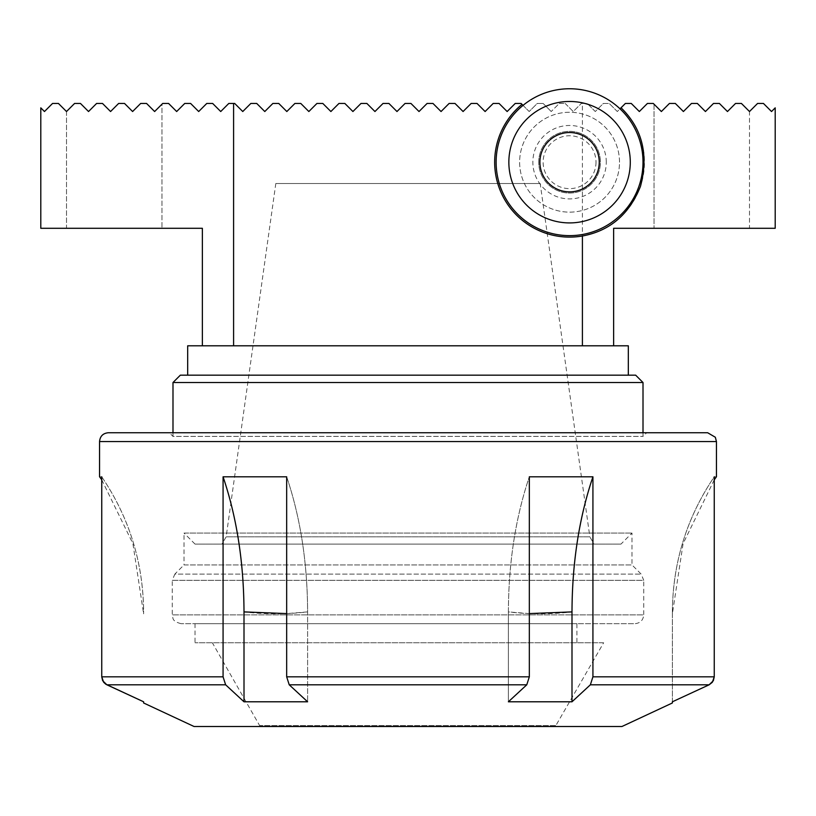 <?xml version="1.0" encoding="UTF-8"?>
<svg xmlns="http://www.w3.org/2000/svg" width="816" height="816" viewBox="0 0 816 816"><rect width="100%" height="100%" fill="white"/><g stroke="black" fill="none" stroke-linecap="round" stroke-linejoin="round"><path stroke-width="0.61" stroke-dasharray="4.08 3.06" d="M66.504 111.527L66.504 228.296L161.976 228.296L66.504 228.296L66.504 111.527L74.582 103.448L66.504 111.527L74.582 103.448L80.458 103.448M88.536 111.527L96.614 103.448L88.536 111.527L96.614 103.448L102.49 103.448M110.568 111.527L118.646 103.448L110.568 111.527L118.646 103.448L124.522 103.448L118.646 103.448L124.522 103.448L132.6 111.527L140.678 103.448L146.554 103.448L140.678 103.448L146.554 103.448L154.632 111.527L162.71 103.448L168.586 103.448M176.664 111.527L184.742 103.448L190.618 103.448M198.696 111.527L206.774 103.448L212.65 103.448M220.728 111.527L228.806 103.448L233.59 103.448L233.59 345.8L613.632 345.8L233.59 345.8M523.036 105.386L529.176 111.527L537.254 103.448L543.13 103.448L537.254 103.448L529.176 111.527L521.098 103.448L515.222 103.448L507.144 111.527L499.066 103.448L493.19 103.448L485.112 111.527L477.034 103.448L471.158 103.448L463.08 111.527L455.002 103.448L449.126 103.448L441.048 111.527L432.97 103.448L427.094 103.448L419.016 111.527L410.938 103.448L405.062 103.448L396.984 111.527L388.906 103.448L383.03 103.448L374.952 111.527L366.874 103.448L360.998 103.448L352.92 111.527L344.842 103.448L338.966 103.448L330.888 111.527L322.81 103.448L316.934 103.448L308.856 111.527L300.778 103.448L294.902 103.448L286.824 111.527L278.746 103.448L272.87 103.448L264.792 111.527L256.714 103.448L250.838 103.448L242.76 111.527L234.682 103.448L233.59 103.448M757.574 103.448L763.45 103.448L771.528 111.527L775.2 107.855M735.542 103.448L741.418 103.448L735.542 103.448L741.418 103.448L749.496 111.527L749.496 228.296L654.024 228.296L749.496 228.296L749.496 111.527L741.418 103.448L749.496 111.527M713.51 103.448L719.386 103.448L713.51 103.448L719.386 103.448L727.464 111.527M647.414 103.448L653.29 103.448L661.368 111.527L669.446 103.448L675.322 103.448L669.446 103.448L675.322 103.448L683.4 111.527L691.478 103.448L697.354 103.448L691.478 103.448L697.354 103.448L705.432 111.527M625.382 103.448L631.258 103.448L639.336 111.527M582.41 345.8L582.41 103.448L581.318 103.448L587.194 103.448L595.272 111.527L603.35 103.448L609.226 103.448L617.304 111.527L621.047 107.783A74.909 74.909 0 0 1 621.792 215.893A74.909 74.909 0 0 1 513.743 212.14A74.909 74.909 0 0 1 521.995 104.336M582.41 103.448L587.194 103.448L595.272 111.527L603.35 103.448L609.226 103.448L617.304 111.527L620.007 108.824M559.286 103.448L565.162 103.448L559.286 103.448L551.208 111.527L559.286 103.448M40.8 107.855L44.472 111.527L52.55 103.448L58.426 103.448M40.8 228.296L202.368 228.296L202.368 345.8L613.632 345.8L613.632 228.296L775.2 228.296M202.368 375.176L628.32 375.176L202.368 375.176M187.68 345.8L202.368 345.8M613.632 345.8L628.32 345.8M635.664 375.176L180.336 375.176M172.992 432.735L172.992 436.407L643.008 436.407L172.992 436.407L169.32 432.735L646.68 432.735L169.32 432.735M172.992 382.52L643.008 382.52M543.13 103.448L551.208 111.527L543.13 103.448M565.162 103.448L573.24 111.527L581.318 103.448L573.24 111.527L565.162 103.448M654.024 104.183L654.024 228.296L654.024 104.183L661.368 111.527L654.024 104.183M675.322 103.448L683.4 111.527L675.322 103.448M132.6 111.527L140.678 103.448L132.6 111.527M154.632 111.527L161.976 104.183L161.976 228.296L161.976 104.183L154.632 111.527M538.723 162.2A30.845 30.845 0 0 1 584.99 135.487A30.845 30.845 0 0 1 584.99 188.914A30.845 30.845 0 0 1 538.723 162.2A30.845 30.845 0 0 0 569.568 193.045A30.845 30.845 0 0 0 600.413 162.2A30.845 30.845 0 0 0 569.568 131.356A30.845 30.845 0 0 0 538.723 162.2A30.845 30.845 0 0 0 569.568 193.045A30.845 30.845 0 0 0 600.413 162.2A30.845 30.845 0 0 0 569.568 131.356A30.845 30.845 0 0 0 538.723 162.2M194.045 726.495L621.955 726.495M555.859 726.495L260.141 726.495L555.859 726.495L555.859 725.546L260.141 725.546L555.859 725.546L603.646 642.773L195.024 642.773L603.646 642.773M529.329 613.591L508.388 611.898C508.592 562.55 515.569 517.517 529.329 476.799C515.539 517.742 508.562 562.775 508.388 611.898C529.594 614.458 550.79 614.458 571.996 611.898C572.2 562.55 579.176 517.517 592.926 476.799L592.926 676.821L590.366 684.808L571.996 701.791L508.388 701.791L526.769 684.808L529.329 676.821L529.329 476.799L581.41 476.799M286.671 676.821L289.231 684.808L307.612 701.791L244.004 701.791L244.004 611.898C265.21 614.458 286.406 614.458 307.612 611.898L307.612 701.791L307.612 611.898C307.408 562.55 300.431 517.517 286.671 476.799L286.671 676.821L529.329 676.821M106.876 684.808L225.634 684.808L223.074 676.821L223.074 476.799L286.671 476.799C300.461 517.742 307.438 562.775 307.612 611.898L286.671 613.591M707.635 432.735L108.365 432.735M101.745 476.799C129.326 517.742 143.279 562.775 143.616 611.898C143.616 614.458 143.616 614.458 143.616 611.898C143.208 562.55 129.254 517.517 101.745 476.799C98.818 476.799 98.818 476.799 101.745 476.799L101.745 676.821L223.074 676.821M592.926 676.821L714.255 676.821L714.255 476.799C717.182 476.799 717.182 476.799 714.255 476.799C686.674 517.742 672.721 562.775 672.384 611.898L672.384 702.974M195.024 544.088L184.008 533.072L631.992 533.072L184.008 533.072L184.008 564.927L631.992 564.927L184.008 564.927L174.838 574.097L641.162 574.097L174.838 574.097L172.258 580.329L643.742 580.329L641.162 574.097L631.992 564.927L631.992 533.072L620.976 544.088L195.024 544.088L620.976 544.088M181.07 623.679C171.544 621.18 173.4 617.916 172.502 616.927L172.258 614.866L643.742 614.866L643.742 580.329L172.258 580.329L172.258 614.866L643.742 614.866C643.222 620.221 640.285 623.159 634.93 623.679L181.07 623.679L634.93 623.679M576.912 623.679L195.024 623.679L576.912 623.679L576.912 642.773M143.616 701.791L143.616 702.974M672.384 701.791L672.384 611.898C672.384 614.458 672.384 614.458 672.384 611.898C672.792 562.55 686.746 517.517 714.255 476.799M508.388 611.898L508.388 701.791L508.388 611.898M223.074 476.799C236.864 517.742 243.841 562.775 244.004 611.898M571.996 611.898L571.996 701.791M540.192 183.529L275.808 183.529L540.192 183.529L589.846 536.816L226.154 536.816L589.846 536.816L594.038 544.088L221.962 544.088L594.038 544.088M275.808 183.529L226.154 536.816L221.962 544.088M596.006 162.2A26.438 26.438 0 0 1 556.349 185.089A26.438 26.438 0 0 1 556.349 139.301A26.438 26.438 0 0 1 596.006 162.2M643.008 162.2A73.44 73.44 0 0 0 532.848 98.593A73.44 73.44 0 0 0 532.848 225.797A73.44 73.44 0 0 0 643.008 162.2A73.44 73.44 0 0 0 532.848 98.593A73.44 73.44 0 0 0 532.848 225.797A73.44 73.44 0 0 0 643.008 162.2M619.507 162.2A49.939 49.939 0 0 0 544.598 118.952A49.939 49.939 0 0 0 544.598 205.448A49.939 49.939 0 0 0 619.507 162.2A49.939 49.939 0 0 0 544.598 118.952A49.939 49.939 0 0 0 544.598 205.448A49.939 49.939 0 0 0 619.507 162.2M590.366 684.808L709.124 684.808M289.231 684.808L526.769 684.808M99.552 441.548L716.448 441.548M606.288 162.2A36.72 36.72 0 0 0 551.208 130.397A36.72 36.72 0 0 0 551.208 193.994A36.72 36.72 0 0 0 606.288 162.2M643.008 432.735L643.008 436.407L646.68 432.735M101.745 479.828L132.906 543.629L143.616 613.826M714.255 479.828L683.094 543.629L672.384 613.826M195.024 623.679L195.024 642.773M260.141 726.495L212.354 642.773"/><path stroke-width="1.22" d="M168.586 103.448L176.664 111.527L168.586 103.448L162.71 103.448L154.632 111.527L146.554 103.448L140.678 103.448L132.6 111.527L124.522 103.448L118.646 103.448L110.568 111.527L102.49 103.448L110.568 111.527L102.49 103.448L96.614 103.448L88.536 111.527L80.458 103.448L88.536 111.527L80.458 103.448L74.582 103.448L66.504 111.527L58.426 103.448L52.55 103.448L44.472 111.527L40.8 107.855L40.8 228.296L202.368 228.296L202.368 345.8L187.68 345.8L187.68 375.176M190.618 103.448L198.696 111.527L190.618 103.448L184.742 103.448L176.664 111.527M212.65 103.448L220.728 111.527L212.65 103.448L206.774 103.448L198.696 111.527M757.574 103.448L749.496 111.527L757.574 103.448L763.45 103.448L771.528 111.527L775.2 107.855L775.2 228.296L613.632 228.296L613.632 345.8L233.59 345.8L233.59 103.448L228.806 103.448L220.728 111.527M233.59 103.448L234.682 103.448L242.76 111.527L250.838 103.448L256.714 103.448L264.792 111.527L272.87 103.448L278.746 103.448L286.824 111.527L294.902 103.448L300.778 103.448L308.856 111.527L316.934 103.448L322.81 103.448L330.888 111.527L338.966 103.448L344.842 103.448L352.92 111.527L360.998 103.448L366.874 103.448L374.952 111.527L383.03 103.448L388.906 103.448L396.984 111.527L405.062 103.448L410.938 103.448L419.016 111.527L427.094 103.448L432.97 103.448L441.048 111.527L449.126 103.448L455.002 103.448L463.08 111.527L471.158 103.448L477.034 103.448L485.112 111.527L493.19 103.448L499.066 103.448L507.144 111.527L515.222 103.448L521.098 103.448L521.995 104.336A74.909 74.909 0 0 0 582.41 235.997L582.41 345.8M749.496 111.527L741.418 103.448L735.542 103.448L727.464 111.527L719.386 103.448L713.51 103.448L705.432 111.527L697.354 103.448L691.478 103.448L683.4 111.527L675.322 103.448L669.446 103.448L661.368 111.527L653.29 103.448L647.414 103.448L639.336 111.527L631.258 103.448L625.382 103.448L621.047 107.783C642.325 128.591 648.802 154.795 640.468 186.374C629.238 214.363 609.878 230.897 582.41 235.997M233.59 345.8L202.368 345.8M58.426 103.448L66.504 111.527M620.007 108.824L625.382 103.448M639.336 111.527L647.414 103.448M705.432 111.527L713.51 103.448M727.464 111.527L735.542 103.448M628.32 375.176L628.32 345.8L613.632 345.8M172.992 382.52L180.336 375.176L635.664 375.176L643.008 382.52L172.992 382.52L172.992 432.735M661.368 111.527L669.446 103.448L661.368 111.527M683.4 111.527L691.478 103.448L683.4 111.527M80.458 103.448L88.536 111.527M102.49 103.448L110.568 111.527M124.522 103.448L132.6 111.527L124.522 103.448M146.554 103.448L154.632 111.527L146.554 103.448M523.036 105.386L521.995 104.336M672.384 701.791L709.124 684.808L672.384 701.791L672.384 702.974L621.955 726.495L194.045 726.495L143.616 702.974L143.616 701.791L106.876 684.808L102.663 680.717L101.745 676.821L103.663 682.288L105.866 684.257L143.616 701.791M709.124 684.808L713.337 680.717L714.255 676.821L712.337 682.288L709.124 684.808L590.366 684.808L592.926 676.821L592.926 476.799L529.329 476.799L529.329 676.821L526.769 684.808L508.388 701.791L571.996 701.791L590.366 684.808M223.074 676.821L225.634 684.808L244.004 701.791L307.612 701.791L289.231 684.808L286.671 676.821L286.671 476.799L223.074 476.799L223.074 676.821L101.745 676.821L101.745 476.799C98.818 476.799 98.818 476.799 101.745 476.799M99.552 441.548C100.072 436.193 103.01 433.255 108.365 432.735L707.635 432.735L715.326 437.243L716.448 441.548L99.552 441.548L99.552 476.799M581.41 476.799L592.926 476.799C579.136 517.742 572.159 562.775 571.996 611.898L571.996 701.791M714.255 476.799C717.182 476.799 717.182 476.799 714.255 476.799L714.255 676.821L592.926 676.821M286.671 613.591L244.004 611.898L244.004 701.791L225.634 684.808L106.876 684.808M244.004 611.898C243.8 562.55 236.824 517.517 223.074 476.799M630.289 162.2A60.721 60.721 0 0 0 539.213 109.609A60.721 60.721 0 0 0 539.213 214.781A60.721 60.721 0 0 0 630.289 162.2M643.008 162.2A73.44 73.44 0 0 0 532.848 98.593A73.44 73.44 0 0 0 532.848 225.797A73.44 73.44 0 0 0 643.008 162.2A73.44 73.44 0 0 0 532.848 98.593A73.44 73.44 0 0 0 532.848 225.797A73.44 73.44 0 0 0 643.008 162.2M599.24 162.2A29.672 29.672 0 0 1 554.737 187.894A29.672 29.672 0 0 1 554.737 136.507A29.672 29.672 0 0 1 599.24 162.2M526.769 684.808L289.231 684.808M286.671 676.821L529.329 676.821M571.996 611.898L529.329 613.591M643.008 382.52L643.008 432.735M716.448 441.548L716.448 476.799M99.593 476.768L101.745 479.828M716.387 476.799L714.255 479.828"/></g></svg>
